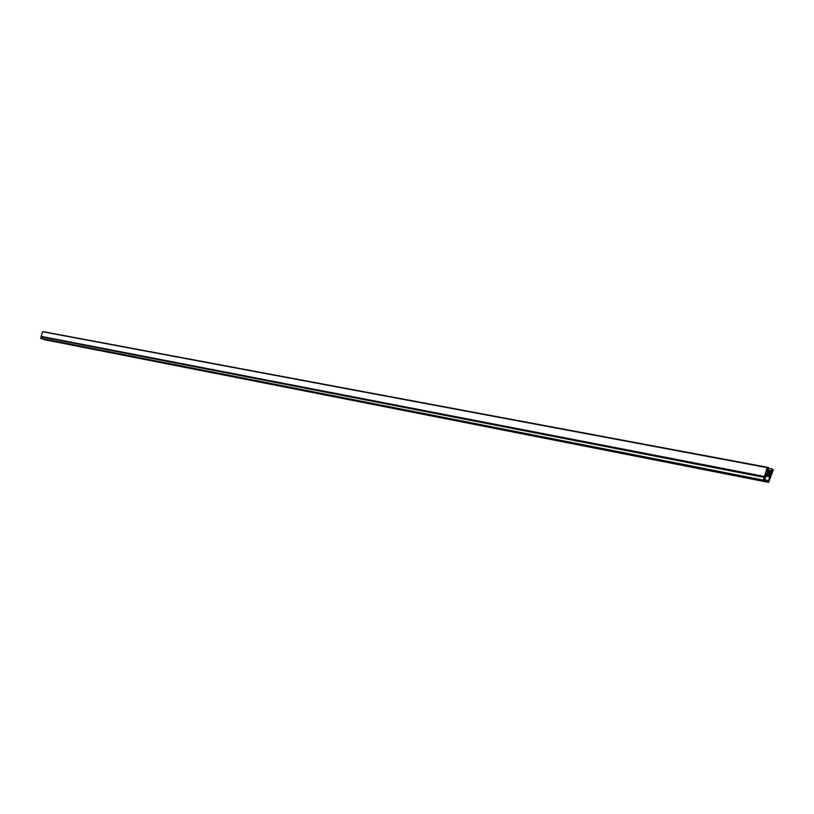 <?xml version="1.0" encoding="UTF-8"?>
<svg xmlns="http://www.w3.org/2000/svg" width="814" height="814" viewBox="0 0 814 814"><rect width="100%" height="100%" fill="white"/><g stroke="black" fill="none" stroke-linecap="round" stroke-linejoin="round"><path stroke-width="1.22" d="M772.262 468.976L768.223 468.223L772.262 468.976L768.477 480.871L764.641 479.497L768.04 470.411L768.426 467.602L767.653 467.328L764.336 476.424L41.168 336.375L42.694 331.776L767.134 467.633L763.451 480.28L768.558 482.366L40.863 338.583L763.715 480.647L768.558 482.366L773.28 469.831L772.262 468.976L773.28 469.831L768.609 482.376L40.863 338.583L763.461 480.118L40.71 338.298L41.036 336.864L40.71 338.298L763.461 480.118L764.336 476.424L41.036 336.864L764.081 477.36L41.036 336.864L42.694 331.776L767.653 467.328L768.426 467.602L768.04 470.411L764.641 479.497L768.477 480.871L769.739 476.902L765.73 476.058L769.281 476.739L770.298 475.142L766.289 474.297L769.841 474.979L770.868 473.382L766.849 472.537L770.4 473.219L771.428 471.621L767.409 470.787L770.96 471.459L772.262 468.976M767.541 467.307L42.959 331.613L767.602 467.317M767.978 470.034L771.703 470.736L767.978 470.034M767.419 471.794L771.143 472.496L767.419 471.794M766.859 473.545L770.583 474.267L766.859 473.545M766.289 475.305L770.024 476.027L766.289 475.305M768.609 482.376L43.691 339.55"/></g></svg>
